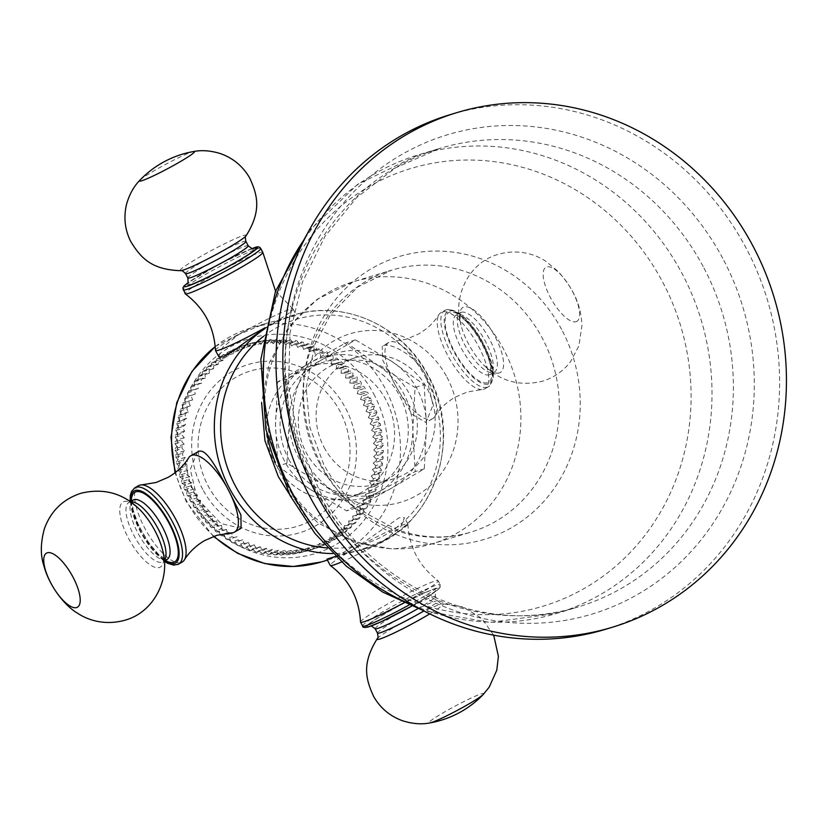 <?xml version="1.0" encoding="UTF-8"?>
<svg xmlns="http://www.w3.org/2000/svg" width="827" height="827" viewBox="0 0 827 827"><rect width="100%" height="100%" fill="white"/><g stroke="black" fill="none" stroke-linecap="round" stroke-linejoin="round"><path stroke-width="0.62" stroke-dasharray="4.13 3.1" d="M605.478 629.326A268.796 250.199 73.2 0 0 745.685 247.283A268.796 250.199 -106.8 0 0 450.115 114.674M324.122 447.417A63.534 59.141 73.2 0 0 393.983 478.761A63.534 59.141 73.2 0 0 427.125 388.463A63.534 59.141 73.2 0 0 357.264 357.119A63.534 59.141 73.2 0 0 324.122 447.417M339.483 362.484A63.534 59.141 -106.8 0 0 306.341 452.782A63.534 59.141 73.2 0 0 376.202 484.126A63.534 59.141 73.2 0 0 409.344 393.828A63.534 59.141 -106.8 0 0 339.483 362.484L357.264 357.119M424.168 384.72L426.515 426.091L424.282 468.837L392.267 487.785L355.672 508.109L323.595 485.004L286.938 463.275L289.161 420.529L286.814 379.159L323.409 358.835A73.303 68.238 -106.8 0 1 392.091 361.616A73.303 68.238 -106.8 0 1 426.515 426.091A73.303 68.238 -106.8 0 1 392.267 487.785A73.303 68.238 -106.8 0 1 323.595 485.004A73.303 68.238 -106.8 0 1 289.161 420.529A73.303 68.238 -106.8 0 1 323.409 358.835L355.434 339.887L392.091 361.616L424.168 384.72L415.071 387.47L412.838 430.216L415.185 471.586L378.59 491.91L346.575 510.859L309.918 489.129L277.841 466.025L275.484 424.654L277.717 381.909L309.732 362.96L346.337 342.626L378.404 365.741L415.071 387.47M355.434 339.887L346.337 342.626M286.814 379.159L277.717 381.909M286.938 463.275L277.841 466.025M355.672 508.109L346.575 510.859M424.282 468.837L415.185 471.586M378.404 365.741A73.303 68.238 -106.8 0 1 412.838 430.216A73.303 68.238 -106.8 0 1 378.59 491.91A73.303 68.238 -106.8 0 1 309.918 489.129A73.303 68.238 -106.8 0 1 275.484 424.654A73.303 68.238 -106.8 0 1 309.732 362.96A73.303 68.238 -106.8 0 1 378.404 365.741M288.706 459.181A68.424 63.689 73.2 0 0 363.932 492.933A68.424 63.689 73.2 0 0 399.627 395.688A68.424 63.689 -106.8 0 0 324.391 361.937A68.424 63.689 -106.8 0 0 288.706 459.181M310.714 366.061A68.424 63.689 -106.8 0 0 275.019 463.316A68.424 63.689 73.2 0 0 350.255 497.068A68.424 63.689 73.2 0 0 385.94 399.823A68.424 63.689 -106.8 0 0 310.714 366.061L324.391 361.937M383.418 345.665C390.623 342.409 416.095 355.455 426.101 375.913A43.986 15.713 -119.8 0 0 391.802 341.592A43.986 15.713 -119.8 0 0 390.055 341.871A43.986 15.713 60.2 0 0 388.866 342.378L383.418 345.665M388.866 342.378A43.986 15.713 60.2 0 0 395.327 385.196L412.001 414.255L425.967 422.504L433.038 404.982L426.101 375.913A43.986 15.713 -119.8 0 1 434.733 416.591A43.986 15.713 -119.8 0 1 432.562 418.731A43.986 15.713 -119.8 0 1 431.363 419.237A43.986 15.713 60.2 0 1 395.327 385.196L382.436 359.528L382.27 346.151M197.384 451.987L190.313 469.498L197.25 498.578A43.986 15.713 -119.8 0 0 231.539 532.888M218.835 356.747L222.763 347.257L238.91 334.428L263.865 324.05L296.438 315.314L288.871 316.503L265.085 327.885M241.081 528.329L221.036 523.563L197.25 498.578A43.986 15.713 -119.8 0 1 188.618 457.9M335.648 556.364L359.487 550.441L384.441 540.062L400.588 527.223L404.517 517.733L399.027 517.805L353.667 549.345L334.48 557.987L326.913 559.166M230.164 352.602A107.52 100.077 73.2 0 0 228.634 353.542L228.014 356.85L220.747 359.042L221.801 355.61A107.52 100.077 -106.8 0 1 223.331 354.659L230.164 352.602L233.266 353.605L234.082 350.359A107.52 100.077 73.2 0 1 235.674 349.521L238.703 350.72L239.727 347.547A107.52 100.077 73.2 0 1 241.36 346.813L244.327 348.219L245.526 345.128A107.52 100.077 73.2 0 1 247.211 344.508L250.095 346.099L251.48 343.102A107.52 100.077 73.2 0 1 251.532 343.091A107.52 100.077 73.2 0 1 253.207 342.605L255.998 344.383L257.559 341.489A107.52 100.077 73.2 0 1 259.306 341.106L261.994 343.06L263.741 340.279A107.52 100.077 73.2 0 1 265.508 340.021L268.082 342.14L269.984 339.494A107.52 100.077 73.2 0 1 271.773 339.349L274.223 341.644L276.29 339.132A107.52 100.077 73.2 0 1 278.079 339.101L280.394 341.551L282.607 339.184A107.52 100.077 73.2 0 1 284.416 339.277L286.576 341.861L288.933 339.659A107.52 100.077 73.2 0 1 290.732 339.876L292.748 342.595L295.229 340.559A107.52 100.077 73.2 0 1 297.017 340.889L298.878 343.732L301.483 341.871A107.52 100.077 73.2 0 1 303.251 342.326L304.936 345.272L307.654 343.598A107.52 100.077 73.2 0 1 309.401 344.166L310.911 347.216L313.733 345.727A107.52 100.077 73.2 0 1 315.438 346.399L316.782 349.542L319.687 348.25A107.52 100.077 73.2 0 1 321.352 349.035L322.509 352.261L325.497 351.155A107.52 100.077 73.2 0 1 327.12 352.054L328.081 355.331L331.131 354.442A107.52 100.077 73.2 0 1 332.702 355.445L333.467 358.773L336.579 358.091A107.52 100.077 73.2 0 1 338.088 359.187L338.667 362.557L341.809 362.081A107.52 100.077 73.2 0 1 343.257 363.28L343.629 366.671L346.813 366.402A107.52 100.077 73.2 0 1 348.188 367.695L348.363 371.096L351.558 371.044A107.52 100.077 73.2 0 1 352.86 372.419L352.829 375.809L356.034 375.975A107.52 100.077 73.2 0 1 357.254 377.432L357.026 380.813L360.221 381.185A107.52 100.077 73.2 0 1 361.358 382.725L360.923 386.064L364.097 386.654A107.52 100.077 73.2 0 1 365.141 388.256L364.511 391.564L367.653 392.36A107.52 100.077 73.2 0 1 368.604 394.014L367.777 397.27L370.868 398.273A107.52 100.077 73.2 0 1 371.726 399.989L370.713 403.162L373.742 404.372A107.52 100.077 73.2 0 1 374.497 406.14L373.297 409.231L376.254 410.637A107.52 100.077 73.2 0 1 376.905 412.446L375.52 415.443L378.404 417.046A107.52 100.077 73.2 0 1 378.942 418.886L377.37 421.78L380.172 423.558A107.52 100.077 73.2 0 1 380.596 425.429L378.859 428.21L381.547 430.164A107.52 100.077 73.2 0 1 381.867 432.056L379.965 434.713L382.539 436.842A107.52 100.077 73.2 0 1 382.746 438.744L380.689 441.256L383.128 443.541A107.52 100.077 73.2 0 1 383.232 445.453L381.02 447.82L383.335 450.26A107.52 100.077 73.2 0 1 383.315 452.173L380.958 454.374L383.128 456.959A107.52 100.077 73.2 0 1 383.004 458.861L380.513 460.897L382.539 463.616A107.52 100.077 73.2 0 1 382.291 465.498L379.686 467.358L381.547 470.201A107.52 100.077 73.2 0 1 381.195 472.062L378.477 473.747L380.162 476.693A107.52 100.077 73.2 0 1 379.707 478.523L376.885 480.011L378.404 483.071A107.52 100.077 73.2 0 1 377.825 484.849L374.92 486.152L376.254 489.295A107.52 100.077 73.2 0 1 375.582 491.031L372.595 492.127L373.742 495.342A107.52 100.077 73.2 0 1 372.967 497.037L369.907 497.926L370.868 501.203A107.52 100.077 73.2 0 1 369.989 502.837L366.878 503.519L367.653 506.848A107.52 100.077 73.2 0 1 366.671 508.409L363.518 508.884L364.097 512.244A107.52 100.077 73.2 0 1 363.022 513.732L359.838 514.001L360.21 517.382A107.52 100.077 73.2 0 1 359.052 518.798L355.858 518.849L356.034 522.24A107.52 100.077 73.2 0 1 354.783 523.574L351.589 523.408L351.558 526.799A107.52 100.077 73.2 0 1 350.234 528.039L347.04 527.657L346.813 531.037A107.52 100.077 73.2 0 1 345.407 532.185L342.244 531.596L341.809 534.945A107.52 100.077 73.2 0 1 340.342 535.989L337.199 535.193L336.579 538.491A107.52 100.077 73.2 0 1 335.049 539.442L331.958 538.439L331.131 541.685A107.52 100.077 73.2 0 1 329.539 542.522L326.51 541.313L325.487 544.486A107.52 100.077 73.2 0 1 323.853 545.22L320.886 543.815L319.687 546.916A107.52 100.077 73.2 0 1 318.002 547.526L315.118 545.934L313.733 548.932A107.52 100.077 73.2 0 1 313.681 548.952A107.52 100.077 73.2 0 1 312.017 549.438L309.226 547.65L307.654 550.555A107.52 100.077 73.2 0 1 305.907 550.937L303.22 548.973L301.483 551.754A107.52 100.077 73.2 0 1 299.705 552.022L297.131 549.893L295.229 552.539A107.52 100.077 73.2 0 1 293.44 552.684L290.99 550.4L288.933 552.901A107.52 100.077 73.2 0 1 287.134 552.932L284.819 550.493L282.607 552.849A107.52 100.077 73.2 0 1 280.808 552.756L278.637 550.172L276.28 552.374A107.52 100.077 73.2 0 1 274.481 552.157L272.465 549.438L269.984 551.475A107.52 100.077 73.2 0 1 268.196 551.144L266.335 548.301L263.73 550.162A107.52 100.077 73.2 0 1 261.963 549.717L260.278 546.761L257.559 548.435A107.52 100.077 73.2 0 1 255.812 547.877L254.302 544.817L251.48 546.306A107.52 100.077 73.2 0 1 249.775 545.634L248.431 542.491L245.526 543.784A107.52 100.077 73.2 0 1 243.862 542.998L242.704 539.783L239.716 540.879A107.52 100.077 73.2 0 1 238.093 539.979L237.132 536.702L234.082 537.591A107.52 100.077 73.2 0 1 232.511 536.589L231.746 533.26L228.634 533.942A107.52 100.077 73.2 0 1 227.125 532.846L226.557 529.476L223.404 529.952A107.52 100.077 73.2 0 1 221.956 528.753L221.584 525.372L218.4 525.631A107.52 100.077 73.2 0 1 217.025 524.339L216.85 520.938L213.655 520.989A107.52 100.077 73.2 0 1 212.353 519.614L212.384 516.224L209.179 516.058A107.52 100.077 73.2 0 1 207.959 514.601L208.187 511.22L204.993 510.848A107.52 100.077 73.2 0 1 203.866 509.318L204.29 505.969L201.116 505.38A107.52 100.077 73.2 0 1 200.072 503.777L200.703 500.48L197.56 499.684A107.52 100.077 73.2 0 1 196.609 498.019L197.436 494.773L194.345 493.771A107.52 100.077 73.2 0 1 193.487 492.044L194.5 488.871L191.471 487.661A107.52 100.077 73.2 0 1 190.717 485.894L191.926 482.803L188.959 481.397A107.52 100.077 73.2 0 1 188.308 479.588L189.693 476.59L186.809 474.998A107.52 100.077 73.2 0 1 186.271 473.147L187.843 470.253L185.052 468.475A107.52 100.077 73.2 0 1 184.617 466.604L186.354 463.823L183.666 461.869A107.52 100.077 73.2 0 1 183.346 459.977L185.248 457.331L182.674 455.201A107.52 100.077 73.2 0 1 182.467 453.289L184.535 450.777L182.085 448.492A107.52 100.077 73.2 0 1 181.981 446.58L184.194 444.223L181.888 441.773A107.52 100.077 73.2 0 1 181.899 439.861L184.256 437.659L182.085 435.074A107.52 100.077 73.2 0 1 182.209 433.172L184.7 431.136L182.674 428.417A107.52 100.077 73.2 0 1 182.922 426.536L185.527 424.675L183.666 421.832A107.52 100.077 73.2 0 1 184.018 419.971L186.737 418.297L185.052 415.34A107.52 100.077 73.2 0 1 185.517 413.51L188.329 412.022L186.819 408.972A107.52 100.077 73.2 0 1 187.388 407.184L190.293 405.881L188.959 402.749A107.52 100.077 73.2 0 1 189.631 401.002L192.619 399.906L191.471 396.691A107.52 100.077 73.2 0 1 192.257 395.006L195.306 394.107L194.345 390.83A107.52 100.077 73.2 0 1 195.224 389.207L198.335 388.525L197.57 385.196A107.52 100.077 73.2 0 1 198.542 383.625L201.695 383.159L201.126 379.789A107.52 100.077 73.2 0 1 202.191 378.301L205.375 378.042L205.003 374.652A107.52 100.077 73.2 0 1 206.161 373.235L209.355 373.194L209.19 369.793A107.52 100.077 73.2 0 1 210.43 368.46L213.635 368.625L213.655 365.234A107.52 100.077 73.2 0 1 214.979 363.994L218.173 364.376L218.411 360.996A107.52 100.077 73.2 0 1 219.806 359.848L222.98 360.438L223.404 357.099A107.52 100.077 73.2 0 1 224.872 356.044L228.014 356.85M221.801 355.61L228.634 353.542M222.98 360.438L215.713 362.629L216.571 359.156A107.52 100.077 -106.8 0 1 218.028 358.112L224.872 356.044M218.028 358.112L220.747 359.042M216.571 359.156L223.404 357.099M218.173 364.376L210.916 366.568L211.567 363.063A107.52 100.077 -106.8 0 1 212.963 361.916L219.806 359.848M212.963 361.916L215.713 362.629M211.567 363.063L218.411 360.996M213.635 368.625L206.368 370.816L206.822 367.302A107.52 100.077 -106.8 0 1 208.146 366.061L214.979 363.994M208.146 366.061L210.916 366.568M206.822 367.302L213.655 365.234M209.355 373.194L202.098 375.386L202.346 371.861A107.52 100.077 -106.8 0 1 203.587 370.527L210.43 368.46M203.587 370.527L206.368 370.816M202.346 371.861L209.19 369.793M205.375 378.042L198.118 380.234L198.16 376.719A107.52 100.077 -106.8 0 1 199.317 375.303L206.161 373.235M199.317 375.303L202.098 375.386M198.16 376.719L205.003 374.652M201.695 383.159L194.438 385.351L194.283 381.857A107.52 100.077 -106.8 0 1 195.358 380.368L202.191 378.301M195.358 380.368L198.118 380.234M194.283 381.857L201.126 379.789M198.335 388.525L191.078 390.716L190.727 387.253A107.52 100.077 -106.8 0 1 191.709 385.692L198.542 383.625M191.709 385.692L194.438 385.351M190.727 387.253L197.57 385.196M195.306 394.107L188.049 396.298L187.502 392.897A107.52 100.077 -106.8 0 1 188.391 391.264L195.224 389.207M188.391 391.264L191.078 390.716M187.502 392.897L194.345 390.83M192.619 399.906L185.362 402.098L184.628 398.759A107.52 100.077 -106.8 0 1 185.413 397.063L192.257 395.006M185.413 397.063L188.049 396.298M184.628 398.759L191.471 396.691M190.293 405.881L183.036 408.073L182.116 404.806A107.52 100.077 -106.8 0 1 182.798 403.069L189.631 401.002M182.798 403.069L185.362 402.098M182.116 404.806L188.959 402.749M188.329 412.022L181.072 414.213L179.976 411.029A107.52 100.077 -106.8 0 1 180.544 409.251L187.388 407.184M180.544 409.251L183.036 408.073M179.976 411.029L186.819 408.972M186.737 418.297L179.48 420.488L178.208 417.408A107.52 100.077 -106.8 0 1 178.673 415.578L185.517 413.51M178.673 415.578L181.072 414.213M178.208 417.408L185.052 415.34M185.527 424.675L178.27 426.866L176.833 423.9A107.52 100.077 -106.8 0 1 177.185 422.039L184.018 419.971M177.185 422.039L179.48 420.488M176.833 423.9L183.666 421.832M184.7 431.136L177.433 433.327L175.841 430.485A107.52 100.077 -106.8 0 1 176.079 428.603L182.922 426.536M176.079 428.603L178.27 426.866M175.841 430.485L182.674 428.417M184.256 437.659L176.999 439.85L175.241 437.142A107.52 100.077 -106.8 0 1 175.376 435.24L182.209 433.172M175.376 435.24L177.433 433.327M175.241 437.142L182.085 435.074M184.194 444.223L176.937 446.415L175.045 443.841A107.52 100.077 -106.8 0 1 175.066 441.928L181.899 439.861M175.066 441.928L176.999 439.85M175.045 443.841L181.888 441.773M184.535 450.777L177.267 452.969L175.241 450.56A107.52 100.077 -106.8 0 1 175.148 448.647L181.981 446.58M175.148 448.647L176.937 446.415M175.241 450.56L182.085 448.492M185.248 457.331L177.991 459.523L175.841 457.259A107.52 100.077 -106.8 0 1 175.634 455.357L182.467 453.289M175.634 455.357L177.267 452.969M175.841 457.259L182.674 455.201M186.354 463.823L179.097 466.014L176.833 463.937A107.52 100.077 -106.8 0 1 176.502 462.045L183.346 459.977M176.502 462.045L177.991 459.523M176.833 463.937L183.666 461.869M187.843 470.253L180.575 472.444L178.208 470.542A107.52 100.077 -106.8 0 1 177.774 468.671L184.617 466.604M177.774 468.671L179.097 466.014M178.208 470.542L185.052 468.475M189.693 476.59L182.436 478.781L179.976 477.055A107.52 100.077 -106.8 0 1 179.428 475.215L186.271 473.147M179.428 475.215L180.575 472.444M179.976 477.055L186.809 474.998M191.926 482.803L184.659 484.994L182.116 483.464A107.52 100.077 -106.8 0 1 181.464 481.655L188.308 479.588M181.464 481.655L182.436 478.781M182.116 483.464L188.959 481.397M194.5 488.871L187.243 491.062L184.628 489.729A107.52 100.077 -106.8 0 1 183.873 487.961L190.717 485.894M183.873 487.961L184.659 484.994M184.628 489.729L191.471 487.661M197.436 494.773L190.179 496.965L187.502 495.828A107.52 100.077 -106.8 0 1 186.654 494.112L193.487 492.044M186.654 494.112L187.243 491.062M187.502 495.828L194.345 493.771M190.179 496.965L189.776 500.077L196.609 498.019M189.776 500.077A107.52 100.077 73.2 0 0 190.727 501.741L197.56 499.684M200.703 500.48L193.446 502.671L190.727 501.741M193.446 502.671L193.239 505.845L200.072 503.777M193.239 505.845A107.52 100.077 73.2 0 0 194.283 507.447L201.116 505.38M204.29 505.969L197.033 508.16L194.283 507.447M197.033 508.16L197.022 511.375L203.866 509.318M197.022 511.375A107.52 100.077 73.2 0 0 198.16 512.916L204.993 510.848M208.187 511.22L200.93 513.412L198.16 512.916M200.93 513.412L201.126 516.668L207.959 514.601M201.126 516.668A107.52 100.077 73.2 0 0 202.346 518.126L209.179 516.058M212.384 516.224L205.127 518.415L202.346 518.126M205.127 518.415L205.52 521.682L212.353 519.614M205.52 521.682A107.52 100.077 73.2 0 0 206.812 523.057L213.655 520.989M216.85 520.938L209.593 523.129L206.812 523.057M209.593 523.129L210.182 526.406L217.025 524.339M210.182 526.406A107.52 100.077 73.2 0 0 211.567 527.698L218.4 525.631M221.584 525.372L211.567 527.698M214.317 527.564L215.113 530.82L221.956 528.753M215.113 530.82A107.52 100.077 73.2 0 0 216.56 532.019L223.404 529.952M226.557 529.476L216.56 532.019M219.289 531.668L220.282 534.914L227.125 532.846M220.282 534.914A107.52 100.077 73.2 0 0 221.791 536.01L228.634 533.942M231.746 533.26L221.791 536.01M224.479 535.451L225.668 538.656L232.511 536.589M225.668 538.656A107.52 100.077 73.2 0 0 227.239 539.659L234.082 537.591M237.132 536.702L227.239 539.659M229.875 538.894L231.26 542.047L238.093 539.979M231.26 542.047A107.52 100.077 73.2 0 0 232.883 542.936L239.716 540.879M242.704 539.783L232.883 542.936M235.447 541.974L237.018 545.065L243.862 542.998M237.018 545.065A107.52 100.077 73.2 0 0 238.683 545.851L245.526 543.784M248.431 542.491L238.683 545.851M241.174 544.683L242.931 547.701L249.775 545.634M242.931 547.701A107.52 100.077 73.2 0 0 244.637 548.373L251.48 546.306M254.302 544.817L244.637 548.373M247.035 547.009L248.979 549.934L255.812 547.877M248.979 549.934A107.52 100.077 73.2 0 0 250.715 550.503L257.559 548.435M260.278 546.761L253.01 548.952L250.715 550.503M253.01 548.952L255.13 551.774L261.963 549.717M255.13 551.774A107.52 100.077 73.2 0 0 256.887 552.229L263.73 550.162M266.335 548.301L259.078 550.493L256.887 552.229M259.078 550.493L261.353 553.211L268.196 551.144M261.353 553.211A107.52 100.077 73.2 0 0 263.141 553.542L269.984 551.475M272.465 549.438L265.209 551.63L263.141 553.542M265.209 551.63L267.648 554.224L274.481 552.157M267.648 554.224A107.52 100.077 73.2 0 0 269.437 554.441L276.28 552.374M278.637 550.172L271.37 552.364L269.437 554.441M271.37 552.364L273.964 554.824L280.808 552.756M273.964 554.824A107.52 100.077 73.2 0 0 275.763 554.917L282.607 552.849M284.819 550.493L277.562 552.684L275.763 554.917M277.562 552.684L280.291 555L287.134 552.932M280.291 555A107.52 100.077 73.2 0 0 282.09 554.969L288.933 552.901M290.99 550.4L283.733 552.591L282.09 554.969M283.733 552.591L286.597 554.752L293.44 552.684M286.597 554.752A107.52 100.077 73.2 0 0 288.385 554.607L295.229 552.539M297.131 549.893L289.874 552.085L288.385 554.607M289.874 552.085L292.872 554.08L299.705 552.022M292.872 554.08A107.52 100.077 73.2 0 0 294.639 553.821L301.483 551.754M303.22 548.973L295.963 551.164L294.639 553.821M295.963 551.164L299.064 552.994L305.907 550.937M299.064 552.994A107.52 100.077 73.2 0 0 300.811 552.612L307.654 550.555M309.226 547.65L301.958 549.841L300.811 552.612M301.958 549.841L305.173 551.495L312.017 549.438M305.173 551.495A107.52 100.077 73.2 0 0 306.838 551.009A107.52 100.077 73.2 0 0 306.889 550.999L313.733 548.932M315.118 545.934L307.861 548.125L306.889 550.999M307.861 548.125L311.169 549.593L318.002 547.526M311.169 549.593A107.52 100.077 73.2 0 0 312.844 548.973L319.687 546.916M320.886 543.815L313.629 546.006L312.844 548.973M313.629 546.006L317.02 547.288L323.853 545.22M317.02 547.288A107.52 100.077 73.2 0 0 318.653 546.554L325.487 544.486M326.51 541.313L319.243 543.504L318.653 546.554M319.243 543.504L322.706 544.579L329.539 542.522M322.706 544.579A107.52 100.077 73.2 0 0 324.287 543.742L331.131 541.685M331.958 538.439L324.691 540.631L324.287 543.742M324.691 540.631L328.205 541.499L335.049 539.442M328.205 541.499A107.52 100.077 73.2 0 0 329.735 540.558L336.579 538.491M337.199 535.193L329.942 537.385L329.735 540.558M329.942 537.385L333.508 538.057L340.342 535.989M333.508 538.057A107.52 100.077 73.2 0 0 334.966 537.002L341.809 534.945M342.244 531.596L334.976 533.787L334.966 537.002M334.976 533.787L338.574 534.252L345.407 532.185M338.574 534.252A107.52 100.077 73.2 0 0 339.969 533.105L346.813 531.037M347.04 527.657L339.783 529.849L339.969 533.105M339.783 529.849L343.391 530.107L350.234 528.039M343.391 530.107A107.52 100.077 73.2 0 0 344.714 528.866L351.558 526.799M351.589 523.408L344.321 525.6L344.714 528.866M344.321 525.6L347.95 525.641L354.783 523.574M347.95 525.641A107.52 100.077 73.2 0 0 349.19 524.308L356.034 522.24M355.858 518.849L348.601 521.041L349.19 524.308M348.601 521.041L352.219 520.865L359.052 518.798M352.219 520.865A107.52 100.077 73.2 0 0 353.377 519.449L360.21 517.382M359.838 514.001L352.581 516.193L353.377 519.449M352.581 516.193L363.022 513.732M356.179 515.8A107.52 100.077 73.2 0 0 357.254 514.311L364.097 512.244M363.518 508.884L356.261 511.076L357.254 514.311M356.261 511.076L366.671 508.409M359.828 510.476A107.52 100.077 73.2 0 0 360.81 508.905L367.653 506.848M366.878 503.519L359.621 505.71L360.81 508.905M359.621 505.71L369.989 502.837M363.146 504.894A107.52 100.077 73.2 0 0 364.035 503.271L370.868 501.203M369.907 497.926L362.65 500.118L364.035 503.271M362.65 500.118L372.967 497.037M366.123 499.094A107.52 100.077 73.2 0 0 366.909 497.409L373.742 495.342M372.595 492.127L365.327 494.319L366.909 497.409M365.327 494.319L375.582 491.031M368.739 493.099A107.52 100.077 73.2 0 0 369.421 491.352L376.254 489.295M374.92 486.152L367.664 488.343L369.421 491.352M367.664 488.343L377.825 484.849M370.992 486.917A107.52 100.077 73.2 0 0 371.561 485.129L378.404 483.071M376.885 480.011L369.628 482.203L371.561 485.129M369.628 482.203L379.707 478.523M372.863 480.59A107.52 100.077 73.2 0 0 373.328 478.761L380.162 476.693M378.477 473.747L371.22 475.938L373.328 478.761M371.22 475.938L374.352 474.129L381.195 472.062M374.352 474.129A107.52 100.077 73.2 0 0 374.703 472.269L381.547 470.201M379.686 467.358L372.429 469.55L374.703 472.269M372.429 469.55L375.458 467.565L382.291 465.498M375.458 467.565A107.52 100.077 73.2 0 0 375.696 465.684L382.539 463.616M380.513 460.897L373.256 463.089L375.696 465.684M373.256 463.089L376.161 460.928L383.004 458.861M376.161 460.928A107.52 100.077 73.2 0 0 376.295 459.026L383.128 456.959M380.958 454.374L373.701 456.566L376.295 459.026M373.701 456.566L376.471 454.24L383.315 452.173M376.471 454.24A107.52 100.077 73.2 0 0 376.492 452.328L383.335 450.26M381.02 447.82L373.752 450.012L376.492 452.328M373.752 450.012L376.388 447.521L383.232 445.453M376.388 447.521A107.52 100.077 73.2 0 0 376.295 445.608L383.128 443.541M380.689 441.256L373.422 443.448L376.295 445.608M373.422 443.448L375.903 440.812L382.746 438.744M375.903 440.812A107.52 100.077 73.2 0 0 375.696 438.899L382.539 436.842M379.965 434.713L372.708 436.904L375.696 438.899M372.708 436.904L375.034 434.123L381.867 432.056M375.034 434.123A107.52 100.077 73.2 0 0 374.703 432.232L381.547 430.164M378.859 428.21L371.602 430.402L374.703 432.232M371.602 430.402L373.763 427.497L380.596 425.429M373.763 427.497A107.52 100.077 73.2 0 0 373.328 425.626L380.172 423.558M377.37 421.78L370.114 423.972L373.328 425.626M370.114 423.972L372.098 420.953L378.942 418.886M372.098 420.953A107.52 100.077 73.2 0 0 371.561 419.103L378.404 417.046M375.52 415.443L368.253 417.635L371.561 419.103M368.253 417.635L370.062 414.513L376.905 412.446M370.062 414.513A107.52 100.077 73.2 0 0 369.421 412.704L376.254 410.637M373.297 409.231L366.03 411.422L369.421 412.704M366.03 411.422L367.653 408.207L374.497 406.14M367.653 408.207A107.52 100.077 73.2 0 0 366.909 406.439L373.742 404.372M370.713 403.162L363.446 405.354L366.909 406.439M363.446 405.354L364.883 402.056L371.726 399.989M364.883 402.056A107.52 100.077 73.2 0 0 364.035 400.33L370.868 398.273M367.777 397.27L360.52 399.462L364.035 400.33M364.511 391.564L357.254 393.755L360.81 394.417A107.52 100.077 -106.8 0 1 361.761 396.081L368.604 394.014M361.761 396.081L360.52 399.462M360.81 394.417L367.653 392.36M360.923 386.064L353.667 388.256L357.254 388.721A107.52 100.077 -106.8 0 1 358.298 390.323L365.141 388.256M358.298 390.323L357.254 393.755M357.254 388.721L364.097 386.654M357.026 380.813L349.769 383.004L353.377 383.252A107.52 100.077 -106.8 0 1 354.514 384.782L361.358 382.725M354.514 384.782L353.667 388.256M353.377 383.252L360.221 381.185M352.829 375.809L345.572 378.001L349.19 378.042A107.52 100.077 -106.8 0 1 350.41 379.5L357.254 377.432M350.41 379.5L349.769 383.004M349.19 378.042L356.034 375.975M348.363 371.096L341.106 373.287L344.725 373.111A107.52 100.077 -106.8 0 1 346.017 374.486L352.86 372.419M346.017 374.486L345.572 378.001M344.725 373.111L351.558 371.044M343.629 366.671L336.372 368.863L339.969 368.47A107.52 100.077 -106.8 0 1 341.355 369.762L348.188 367.695M341.355 369.762L341.106 373.287M339.969 368.47L346.813 366.402M338.667 362.557L331.4 364.748L334.976 364.149A107.52 100.077 -106.8 0 1 336.424 365.348L343.257 363.28M336.424 365.348L336.372 368.863M334.976 364.149L341.809 362.081M333.467 358.773L329.735 360.158A107.52 100.077 -106.8 0 1 331.255 361.254L338.088 359.187M331.255 361.254L331.4 364.748M329.735 360.158L336.579 358.091M328.081 355.331L324.298 356.509A107.52 100.077 -106.8 0 1 325.869 357.512L332.702 355.445M325.869 357.512L326.21 360.965M324.298 356.509L331.131 354.442M322.509 352.261L318.653 353.222A107.52 100.077 -106.8 0 1 320.276 354.121L327.12 352.054M320.276 354.121L320.824 357.522M318.653 353.222L325.497 351.155M316.782 349.542L309.515 351.733L312.854 350.317A107.52 100.077 -106.8 0 1 314.518 351.103L321.352 349.035M314.518 351.103L315.252 354.452M312.854 350.317L319.687 348.25M310.911 347.216L303.654 349.407L306.9 347.795A107.52 100.077 -106.8 0 1 308.605 348.467L315.438 346.399M308.605 348.467L309.515 351.733M306.9 347.795L313.733 345.727M304.936 345.272L297.679 347.464L300.821 345.665A107.52 100.077 -106.8 0 1 302.558 346.224L309.401 344.166M302.558 346.224L303.654 349.407M300.821 345.665L307.654 343.598M298.878 343.732L291.621 345.924L294.639 343.939A107.52 100.077 -106.8 0 1 296.407 344.383L303.251 342.326M296.407 344.383L297.679 347.464M294.639 343.939L301.483 341.871M292.748 342.595L285.491 344.787L288.396 342.626A107.52 100.077 -106.8 0 1 290.184 342.957L297.017 340.889M290.184 342.957L291.621 345.924M288.396 342.626L295.229 340.559M286.576 341.861L279.319 344.053L282.1 341.727A107.52 100.077 -106.8 0 1 283.888 341.944L290.732 339.876M283.888 341.944L285.491 344.787M282.1 341.727L288.933 339.659M280.394 341.551L273.137 343.743L275.773 341.251A107.52 100.077 -106.8 0 1 277.572 341.344L284.416 339.277M277.572 341.344L279.319 344.053M275.773 341.251L282.607 339.184M274.223 341.644L266.966 343.836L269.447 341.189A107.52 100.077 -106.8 0 1 271.246 341.169L278.079 339.101M271.246 341.169L273.137 343.743M269.447 341.189L276.29 339.132M268.082 342.14L260.825 344.332L263.151 341.561A107.52 100.077 -106.8 0 1 264.94 341.417L271.773 339.349M264.94 341.417L266.966 343.836M263.151 341.561L269.984 339.494M261.994 343.06L254.737 345.252L256.897 342.347A107.52 100.077 -106.8 0 1 258.665 342.078L265.508 340.021M258.665 342.078L260.825 344.332M256.897 342.347L263.741 340.279M255.998 344.383L248.731 346.575L250.726 343.546A107.52 100.077 -106.8 0 1 252.473 343.164L259.306 341.106M252.473 343.164L254.737 345.252M250.726 343.546L257.559 341.489M250.095 346.099L242.838 348.291L244.647 345.169A107.52 100.077 -106.8 0 1 244.699 345.148A107.52 100.077 -106.8 0 1 246.363 344.663L253.207 342.605M246.363 344.663L248.731 346.575M244.647 345.169L251.48 343.102M244.327 348.219L237.07 350.41L238.693 347.185A107.52 100.077 -106.8 0 1 240.368 346.575L247.211 344.508M240.368 346.575L242.838 348.291M238.693 347.185L245.526 345.128M238.703 350.72L231.446 352.912L232.883 349.614A107.52 100.077 -106.8 0 1 234.517 348.88L241.36 346.813M234.517 348.88L237.07 350.41M232.883 349.614L239.727 347.547M233.266 353.605L225.998 355.796L227.249 352.416A107.52 100.077 -106.8 0 1 228.831 351.578L235.674 349.521M228.831 351.578L231.446 352.912M227.249 352.416L234.082 350.359M223.331 354.659L225.998 355.796M235.964 377.246A81.129 75.515 73.2 0 0 208.301 486.245A81.129 75.515 73.2 0 0 312.161 519.956A81.129 75.515 73.2 0 0 339.814 410.957A81.129 75.515 73.2 0 0 235.964 377.246M138.491 485.687A43.986 15.713 -119.8 0 0 145.821 530.097A43.986 15.713 -119.8 0 0 180.999 562.546A43.986 15.713 60.2 0 0 182.198 562.04M434.733 416.591C439.592 408.796 446.353 402.356 454.995 397.27L467.245 391.998L481.914 389.579A43.986 15.713 60.2 0 0 483.661 389.31A43.986 15.713 -119.8 0 0 484.849 388.793A43.986 15.713 -119.8 0 0 477.53 344.394A43.986 15.713 -119.8 0 0 442.352 311.934A43.986 15.713 60.2 0 0 441.153 312.451A43.986 15.713 60.2 0 0 438.982 314.591C434.123 322.375 427.363 328.815 418.72 333.912L406.47 339.184L391.802 341.592M481.914 389.579A43.986 15.713 60.2 0 1 449.361 358.432A43.986 15.713 60.2 0 1 438.982 314.591M341.592 561.957A43.986 3.37 -28.1 0 0 384.441 540.062A43.986 3.37 -28.1 0 0 407.887 524.111A43.986 3.37 -28.1 0 0 407.856 523.987A43.986 3.37 -28.1 0 0 404.703 524.297A43.986 3.37 151.9 0 0 353.667 549.345A43.986 3.37 151.9 0 0 330.252 565.42M360.52 622.038A43.986 3.37 151.9 0 1 391.429 601.901A43.986 3.37 151.9 0 1 435.002 581.04A43.986 3.37 -28.1 0 1 438.062 580.626A43.986 3.37 -28.1 0 1 438.145 580.73A43.986 3.37 -28.1 0 1 403.814 602.873M215.465 350.369A43.986 3.37 -28.1 0 1 238.91 334.428A43.986 3.37 -28.1 0 1 289.946 309.37A43.986 3.37 151.9 0 1 293.006 308.967A43.986 3.37 151.9 0 1 293.099 309.071A43.986 3.37 151.9 0 1 269.685 325.135A43.986 3.37 151.9 0 1 265.116 327.719M262.8 252.328A43.986 3.37 151.9 0 0 259.657 252.638A43.986 3.37 -28.1 0 0 215.371 273.892A43.986 3.37 -28.1 0 0 185.196 293.761M722.705 258.272A250.323 233.007 73.2 0 0 402.242 154.246A250.323 233.007 73.2 0 0 316.886 490.566A250.323 233.007 73.2 0 0 637.359 594.582A250.323 233.007 73.2 0 0 722.705 258.272M703.167 266.552A239.468 222.908 73.2 0 0 439.85 148.405A239.468 222.908 73.2 0 0 314.942 488.767A239.468 222.908 73.2 0 0 578.259 606.915A239.468 222.908 73.2 0 0 703.167 266.552M304.739 238.683A239.468 222.908 -106.8 0 1 418.472 154.856A239.468 222.908 -106.8 0 1 681.789 273.003A239.468 222.908 -106.8 0 1 556.881 613.365A239.468 222.908 -106.8 0 1 415.764 606.48M291.611 493.43A228.624 212.808 -106.8 0 1 369.566 186.282A228.624 212.808 -106.8 0 1 662.251 281.283A228.624 212.808 -106.8 0 1 584.296 588.431A228.624 212.808 -106.8 0 1 291.611 493.43M561.595 329.415A147.692 137.478 73.2 0 0 372.522 268.041A147.692 137.478 73.2 0 0 322.158 466.469A147.692 137.478 73.2 0 0 511.241 527.843A147.692 137.478 73.2 0 0 561.595 329.415M320.214 464.671A136.837 127.379 73.2 0 0 470.677 532.185A136.837 127.379 73.2 0 0 542.057 337.685A136.837 127.379 73.2 0 0 391.584 270.181A136.837 127.379 73.2 0 0 320.214 464.671M267.41 436.18A136.837 127.379 -106.8 0 1 353.17 281.78A136.837 127.379 -106.8 0 1 503.643 349.283A136.837 127.379 -106.8 0 1 432.263 543.784A136.837 127.379 -106.8 0 1 281.8 476.269A136.837 127.379 -106.8 0 1 275.391 462.624M446.931 377.122A87.972 81.883 -106.8 0 1 416.932 495.311A87.972 81.883 -106.8 0 1 304.315 458.758A87.972 81.883 -106.8 0 1 334.315 340.569A87.972 81.883 -106.8 0 1 446.931 377.122M263.534 336.331A117.289 109.174 -106.8 0 1 425.564 377.143A117.289 109.174 -106.8 0 1 424.913 495.146A117.289 109.174 -106.8 0 1 327.409 547.939M264.929 328.629A122.179 113.733 -106.8 0 1 293.461 315.118A122.179 113.733 -106.8 0 1 427.807 375.396A122.179 113.733 -106.8 0 1 364.087 549.045A122.179 113.733 -106.8 0 1 332.836 553.573M213.966 536.268A122.179 113.733 -106.8 0 1 186.985 501.679A122.179 113.733 -106.8 0 1 175.613 472.32M215.237 346.606A122.179 113.733 -106.8 0 1 250.715 328.019A122.179 113.733 -106.8 0 1 385.062 388.297A122.179 113.733 -106.8 0 1 321.341 561.957M373.721 393.869A112.41 104.626 -106.8 0 1 335.4 544.879A112.41 104.626 -106.8 0 1 191.492 498.174A112.41 104.626 -106.8 0 1 229.823 347.154A112.41 104.626 -106.8 0 1 373.721 393.869M202.749 489.419A87.972 81.883 -106.8 0 1 232.749 371.23A87.972 81.883 -106.8 0 1 345.366 407.783A87.972 81.883 73.2 0 1 315.366 525.972A87.972 81.883 73.2 0 1 202.749 489.419M130.501 501.534A41.536 14.845 -119.8 0 0 164.49 560.913M131.328 501.048A40.078 14.317 -119.8 0 0 165.317 560.437M134.925 487.734A43.986 15.713 -119.8 0 0 142.254 532.133A43.986 15.713 -119.8 0 0 177.433 564.593M133.054 500.066A34.207 12.219 -119.8 0 0 138.75 534.604A34.207 12.219 -119.8 0 0 166.113 559.848A34.207 12.219 -119.8 0 0 167.044 559.455M130.583 501.844A34.207 12.219 -119.8 0 0 129.932 501.989A34.207 12.219 -119.8 0 0 129.002 502.382A34.207 12.219 -119.8 0 0 134.698 536.919A34.207 12.219 -119.8 0 0 162.061 562.164A34.207 12.219 -119.8 0 0 162.991 561.771A34.207 12.219 -119.8 0 0 164.263 560.685M130.304 501.648L128.867 502.444C128.423 500.997 131.906 503.219 139.318 509.143A37.504 13.397 -119.8 0 0 124.112 501.534A37.504 13.397 -119.8 0 0 128.599 538.48A37.504 13.397 -119.8 0 0 159.342 567.508A37.504 13.397 -119.8 0 0 162.392 549.459C164.935 567.994 161.916 559.941 162.857 561.864L164.294 561.026M487.227 387.263A43.986 15.713 60.2 0 1 452.038 354.814A43.986 15.713 60.2 0 1 444.719 310.404A43.986 15.713 60.2 0 1 445.908 309.898A43.986 15.713 60.2 0 1 481.097 342.347A43.986 15.713 60.2 0 1 488.416 386.757A43.986 15.713 60.2 0 1 487.227 387.263M488.054 383.986A41.536 14.845 60.2 0 1 454.013 351.837A41.536 14.845 60.2 0 1 449.04 310.911A41.536 14.845 60.2 0 1 483.082 343.06A41.536 14.845 60.2 0 1 488.054 383.986M487.372 382.694A40.078 14.317 60.2 0 1 454.53 351.682A40.078 14.317 60.2 0 1 449.733 312.203A40.078 14.317 60.2 0 1 482.575 343.215A40.078 14.317 60.2 0 1 487.372 382.694M489.367 374.817A34.207 12.219 60.2 0 1 462.004 349.573A34.207 12.219 60.2 0 1 456.308 315.035A34.207 12.219 60.2 0 1 457.238 314.642A34.207 12.219 60.2 0 1 484.601 339.876A34.207 12.219 60.2 0 1 490.297 374.414A34.207 12.219 60.2 0 1 489.367 374.817M461.29 312.317A34.207 12.219 60.2 0 1 488.654 337.561A34.207 12.219 60.2 0 1 494.35 372.098A34.207 12.219 60.2 0 1 493.419 372.501A34.207 12.219 60.2 0 1 466.056 347.257A34.207 12.219 60.2 0 1 460.36 312.72A34.207 12.219 60.2 0 1 461.29 312.317M499.239 372.946A37.504 13.397 60.2 0 1 484.033 365.348A37.504 13.397 60.2 0 1 460.959 325.032A37.504 13.397 60.2 0 1 464.009 306.972A37.504 13.397 60.2 0 1 494.753 336A37.504 13.397 60.2 0 1 499.239 372.946M576.005 321.713A31.147 11.133 -119.8 0 0 572.274 291.021A31.147 11.133 -119.8 0 0 546.74 266.925A31.147 11.133 60.2 0 0 550.472 297.606A31.147 11.133 60.2 0 0 576.005 321.713M362.619 626.029A43.986 3.37 151.9 0 1 392.784 606.16A43.986 3.37 151.9 0 1 437.07 584.906A43.986 3.37 151.9 0 1 440.212 584.596A43.986 3.37 151.9 0 1 408.91 605.085M368.894 626.732A41.536 3.184 151.9 0 1 388.028 611.846A41.536 3.184 151.9 0 1 436.232 588.183A41.536 3.184 151.9 0 1 411.577 606.181L425.946 597.869L439.426 588.348L440.429 586.643L440.212 584.596L438.145 580.73M370.082 626.06A40.078 3.07 151.9 0 1 388.545 611.691A40.078 3.07 151.9 0 1 435.043 588.865A40.078 3.07 151.9 0 1 416.581 603.224A40.078 3.07 151.9 0 1 370.082 626.06M375.138 628.737A34.207 2.626 151.9 0 1 398.604 613.283A34.207 2.626 151.9 0 1 433.048 596.743A34.207 2.626 151.9 0 1 435.498 596.505A34.207 2.626 151.9 0 1 417.914 608.641M377.484 633.12A34.207 2.626 151.9 0 1 400.95 617.676A34.207 2.626 151.9 0 1 435.395 601.136A34.207 2.626 151.9 0 1 437.845 600.898A34.207 2.626 151.9 0 1 423.9 610.915M377.257 638.692A37.504 2.874 151.9 0 1 405.354 620.953A37.504 2.874 151.9 0 1 440.543 604.248A37.504 2.874 151.9 0 1 442.59 603.803A37.504 2.874 151.9 0 1 429.751 613.882M483.35 694.38A31.147 2.388 -28.1 0 0 481.593 693.729A31.147 2.388 151.9 0 0 447.18 710.476A31.147 2.388 151.9 0 0 429.854 722.943M260.732 248.462A43.986 3.37 -28.1 0 0 257.59 248.772A43.986 3.37 -28.1 0 0 213.304 270.026A43.986 3.37 -28.1 0 0 183.139 289.895M252.018 248.586A41.536 3.184 -28.1 0 0 219.289 264.216A41.536 3.184 -28.1 0 0 188.091 282.72M252.566 248.658A40.078 3.07 -28.1 0 0 205.995 271.701A40.078 3.07 -28.1 0 0 188.308 285.615M248.214 245.753A34.207 2.626 -28.1 0 0 245.764 245.991A34.207 2.626 -28.1 0 0 211.319 262.531A34.207 2.626 -28.1 0 0 187.853 277.986M245.867 241.36A34.207 2.626 -28.1 0 0 243.417 241.598A34.207 2.626 -28.1 0 0 208.973 258.138A34.207 2.626 -28.1 0 0 185.506 273.592M246.095 235.798A37.504 2.874 -28.1 0 0 243.614 235.437A37.504 2.874 -28.1 0 0 203.318 254.974A37.504 2.874 -28.1 0 0 180.751 270.687M140.001 180.11A31.147 2.388 -28.1 0 1 164.025 165.204A31.147 2.388 -28.1 0 1 192.257 151.858A31.147 2.388 151.9 0 1 193.497 151.548M308.616 231.302L357.719 184.287L418.472 154.856L439.85 148.405L395.554 167.84L356.675 197.539L325.094 236.191L302.455 282.017L290.029 332.764L288.561 385.909L298.185 438.703L318.436 488.426C369.049 586.777 484.043 637.555 578.259 606.915L556.881 613.365L489.998 622.462L423.073 610.481M289.15 493.822L317.785 522.757L353.367 541.799L392.753 549.087L432.263 543.784L470.677 532.185C446.198 539.442 421.336 538.47 396.102 529.259L367.415 514.063C349.304 501.317 334.739 484.736 323.708 464.329L309.794 427.073L306.166 387.656L314.901 344.218L330.262 315.046L357.595 287.124L391.584 270.181L353.17 281.78L317.32 299.219L288.551 327.078L269.447 362.639L261.601 402.573M376.202 484.126L393.983 478.761M350.255 497.068L363.932 492.933M359.487 550.441L364.087 549.045C431.952 531.192 465.394 439.995 428.159 375.355C402.718 325.662 343.35 299.002 293.461 315.118L288.871 316.503M215.227 346.503L250.715 328.019L263.865 324.05M327.42 560.117L334.48 557.987M213.438 536.454L186.292 501.741L175.035 472.765M306.838 551.009L313.681 548.952M244.699 345.148L251.532 343.091M130.097 501.493L141.779 534.49L164.315 561.275M133.178 499.973L132.785 500.893C131.41 502.061 133.56 515.583 137.344 523.191L149.449 544.259L158.836 554.659C165.493 559.145 168.274 560.716 167.188 559.383M432.562 418.731L425.967 422.504M484.849 388.793L488.416 386.757C499.208 375.479 490.545 357.843 481.366 339.639C468.62 318.591 456.949 308.616 446.353 309.701L441.153 312.451M456.308 315.035L461.032 317.144C467.503 321.548 474.078 329.415 480.756 340.724C485.769 349.687 488.974 357.822 490.359 365.12C491.496 378.497 489.687 373.101 490.173 374.517L494.494 372.036C493.357 370.269 498.65 376.885 484.033 365.348C500.397 381.371 519.894 386.654 542.491 381.206C553.904 377.66 563.249 371.158 570.527 361.699L578.91 345.872L581.991 325.269C581.019 309.019 576.843 292.458 557.874 271.153L545.52 261.105C535.648 254.468 518.446 248.627 498.392 254.282C468.651 262.366 452.379 297.027 460.959 325.032C458.416 306.497 461.435 314.549 460.484 312.627L456.308 315.035M407.856 523.987L404.517 517.733M407.887 524.111C409.21 547.619 419.268 566.454 438.062 580.626M493.688 635.188L481.727 618.379L462.872 606.832L442.59 603.803C441.969 604.423 440.388 603.462 437.845 600.898L435.498 596.505C435.064 591.801 435.178 589.899 435.839 590.788C438.434 591.781 377.536 625.305 371.137 625.594L370.196 625.843L371.395 625.915M293.099 309.071L296.438 315.314M293.006 308.967L275.567 291.145M251.956 248.576L219.672 263.999L188.111 282.669M253.155 248.648L252.214 248.886C247.325 250.292 236.16 255.553 218.741 264.65C198.759 275.029 184.07 285.78 187.512 283.692"/><path stroke-width="1.24" d="M456.959 112.606L450.115 114.674A268.796 250.199 -106.8 0 0 309.918 496.717A268.796 250.199 73.2 0 0 605.478 629.326L612.321 627.259A268.796 250.199 73.2 0 0 752.518 245.216A268.796 250.199 -106.8 0 0 456.959 112.606A268.796 250.199 -106.8 0 0 316.751 494.649A268.796 250.199 73.2 0 0 612.321 627.259M190.789 455.76A43.986 15.713 -119.8 0 1 191.978 455.243A43.986 15.713 60.2 0 1 228.025 489.284C217.315 469.24 206.305 447.914 198.625 451.449L190.789 455.76A43.986 15.713 -119.8 0 0 188.618 457.9C183.749 465.694 176.999 472.124 168.346 477.22L156.107 482.492L141.438 484.901A43.986 15.713 60.2 0 1 173.99 516.058A43.986 15.713 60.2 0 1 184.369 559.9A43.986 15.713 60.2 0 1 182.198 562.04L178.632 564.076A43.986 15.713 -119.8 0 0 171.303 519.676A43.986 15.713 -119.8 0 0 136.124 487.217A43.986 15.713 -119.8 0 0 134.925 487.734L131.545 491.424L130.304 495.414L130.097 501.493M265.085 327.885L234.051 350.431L223.755 356.933L218.835 356.747L215.496 350.503A43.986 3.37 -28.1 0 0 218.638 350.193A43.986 3.37 151.9 0 0 265.116 327.719M234.486 532.102A43.986 15.713 60.2 0 0 228.025 489.284L240.915 514.952L241.081 528.329L234.486 532.102A43.986 15.713 60.2 0 1 233.297 532.619A43.986 15.713 -119.8 0 1 231.539 532.888L216.881 535.307L204.734 540.517C196.04 545.613 189.249 552.074 184.369 559.9M341.592 561.957A43.986 3.37 -28.1 0 1 333.395 565.11A43.986 3.37 151.9 0 1 330.345 565.523A43.986 3.37 151.9 0 1 330.252 565.42L326.913 559.166L335.648 556.364M141.438 484.901A43.986 15.713 60.2 0 0 139.691 485.18A43.986 15.713 -119.8 0 0 138.491 485.687L134.925 487.734M403.814 602.873A43.986 3.37 -28.1 0 1 363.694 621.852A43.986 3.37 151.9 0 1 360.551 622.162A43.986 3.37 151.9 0 1 360.52 622.038C359.187 598.531 349.128 579.696 330.345 565.523M188.111 282.669L183.914 286.142L182.881 287.992L185.196 293.761A43.986 3.37 -28.1 0 0 185.289 293.854C204.083 308.037 214.141 326.872 215.465 350.369A43.986 3.37 -28.1 0 0 215.496 350.503M185.289 293.854A43.986 3.37 -28.1 0 0 188.349 293.451A43.986 3.37 151.9 0 0 231.922 272.59A43.986 3.37 151.9 0 0 262.831 252.452A43.986 3.37 151.9 0 0 262.8 252.328L260.732 248.462C259.523 246.653 257.579 246.353 254.902 247.562L251.956 248.576M415.764 606.48A239.468 222.908 -106.8 0 1 293.564 495.228A239.468 222.908 -106.8 0 1 304.739 238.683M275.391 462.624A136.837 127.379 -106.8 0 1 267.41 436.18M327.409 547.939A117.289 109.174 -106.8 0 1 235.406 485.987A117.289 109.174 -106.8 0 1 263.534 336.331M332.836 553.573A122.179 113.733 -106.8 0 1 229.741 488.767A122.179 113.733 -106.8 0 1 264.929 328.629M175.613 472.32A122.179 113.733 -106.8 0 1 215.237 346.606M327.42 560.117L321.341 561.957A122.179 113.733 -106.8 0 1 213.966 536.268M177.433 564.593A43.986 15.713 -119.8 0 0 178.632 564.076L173.742 565.13L167.643 563.28L164.315 561.275M164.49 560.913A41.536 14.845 -119.8 0 0 174.311 563.58A41.536 14.845 -119.8 0 0 169.328 522.654A41.536 14.845 -119.8 0 0 135.287 490.504A41.536 14.845 -119.8 0 0 130.501 501.534M165.317 560.437A40.078 14.317 -119.8 0 0 173.618 562.288A40.078 14.317 -119.8 0 0 168.822 522.809A40.078 14.317 -119.8 0 0 135.979 491.796A40.078 14.317 -119.8 0 0 131.328 501.048M167.188 559.383L167.044 559.455A34.207 12.219 -119.8 0 0 161.348 524.918A34.207 12.219 -119.8 0 0 133.984 499.673A34.207 12.219 -119.8 0 0 133.054 500.066L133.147 500.015M164.263 560.685A34.207 12.219 -119.8 0 0 156.603 526.003A34.207 12.219 -119.8 0 0 130.583 501.844M162.392 549.459A37.504 13.397 -119.8 0 0 139.318 509.143C122.944 493.119 103.458 487.827 80.86 493.285C62.904 499.25 50.736 511.107 44.358 528.856C40.523 542.936 40.337 555.165 43.81 565.534C49.579 587.366 65.912 606.615 77.728 613.314C87.28 619.795 104.471 625.925 124.96 620.209C154.701 612.125 170.972 577.453 162.392 549.459M47.346 552.777A31.147 11.133 60.2 0 1 72.879 576.884A31.147 11.133 60.2 0 1 76.601 607.566A31.147 11.133 -119.8 0 1 51.078 583.459A31.147 11.133 -119.8 0 1 47.346 552.777M408.91 605.085A43.986 3.37 151.9 0 1 365.761 625.719A43.986 3.37 151.9 0 1 362.619 626.029L360.551 622.162M362.619 626.029C362.453 627.528 364.397 627.827 368.449 626.928L381.516 621.584L411.588 606.191A41.536 3.184 151.9 0 1 368.894 626.732M417.914 608.641A34.207 2.626 151.9 0 1 377.588 628.489A34.207 2.626 151.9 0 1 375.138 628.737L377.484 633.12C378.197 636.666 378.115 638.527 377.257 638.692A37.504 2.874 151.9 0 0 379.738 639.054A37.504 2.874 151.9 0 0 429.751 613.882M423.9 610.915A34.207 2.626 151.9 0 1 379.934 632.882A34.207 2.626 151.9 0 1 377.484 633.12M377.257 638.692C361.471 663.874 365.834 679.443 373.701 696.572C380.327 708.036 389.837 716.058 402.242 720.648C416.405 725.258 426.194 723.646 429.854 722.943A31.147 2.388 151.9 0 0 431.094 722.633A31.147 2.388 -28.1 0 0 459.326 709.287A31.147 2.388 -28.1 0 0 483.35 694.38L489.191 687.154L496.8 670.18L498.402 656.287L493.688 635.188M183.139 289.895A43.986 3.37 -28.1 0 0 186.282 289.584A43.986 3.37 -28.1 0 0 230.568 268.33A43.986 3.37 -28.1 0 0 260.732 248.462M188.091 282.72A41.536 3.184 -28.1 0 0 187.119 286.297A41.536 3.184 -28.1 0 0 235.323 262.635A41.536 3.184 -28.1 0 0 254.458 247.749A41.536 3.184 -28.1 0 0 252.018 248.586M188.308 285.615A40.078 3.07 -28.1 0 0 234.806 262.79A40.078 3.07 -28.1 0 0 253.269 248.431A40.078 3.07 -28.1 0 0 252.566 248.658M187.512 283.692C188.06 284.922 188.184 283.02 187.853 277.986A34.207 2.626 -28.1 0 0 190.303 277.738A34.207 2.626 -28.1 0 0 224.748 261.208A34.207 2.626 -28.1 0 0 248.214 245.753C251.873 248.72 253.527 249.692 253.155 248.648M187.956 273.344A34.207 2.626 -28.1 0 0 222.401 256.815A34.207 2.626 -28.1 0 0 245.867 241.36C245.154 237.825 245.226 235.964 246.095 235.798A37.504 2.874 -28.1 0 1 217.997 253.527A37.504 2.874 -28.1 0 1 182.808 270.243A37.504 2.874 -28.1 0 1 180.751 270.687C181.382 270.057 182.963 271.029 185.506 273.592A34.207 2.626 -28.1 0 0 187.956 273.344M246.095 235.798C261.87 210.606 257.507 195.048 249.651 177.919C243.024 166.454 233.503 158.422 221.109 153.832C206.936 149.222 197.157 150.834 193.497 151.548A31.147 2.388 151.9 0 1 176.172 164.004A31.147 2.388 151.9 0 1 141.758 180.762A31.147 2.388 -28.1 0 1 140.001 180.11C136.962 183.17 130.397 190.53 126.552 204.31C123.471 217.17 124.836 229.544 130.676 241.422C140.538 257.486 151.021 269.778 180.751 270.687M423.073 610.481L382.684 592.06L346.224 566.082L314.994 533.508L290.07 495.569L265.88 429.492L260.836 359.476L275.443 291.455L308.616 231.302M289.15 493.822L278.306 476.61L264.94 440.698L261.601 402.573M321.341 561.957L293.254 566.495L264.754 563.549L237.597 553.315L213.438 536.454M175.035 472.765L170.993 437.369L176.782 402.594L191.947 371.406L215.227 346.503M167.044 559.455L164.294 561.026M133.054 500.066L130.304 501.648M371.395 625.915L375.138 628.737M429.854 722.943A97.741 97.741 0 0 0 483.35 694.38M275.567 291.145L262.831 252.452M248.214 245.753L245.867 241.36M187.853 277.986L185.506 273.592M193.497 151.548A97.741 97.741 0 0 0 140.001 180.11"/></g></svg>
